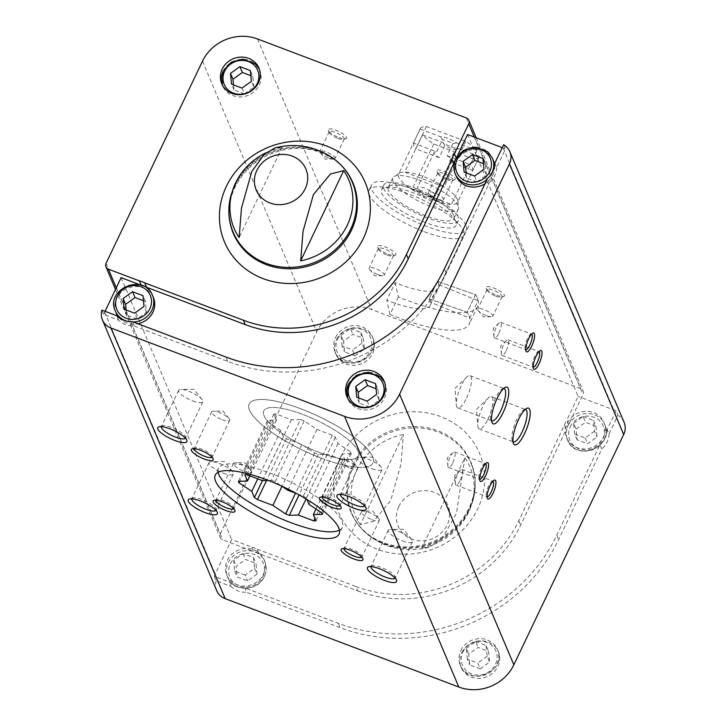 <?xml version="1.0" encoding="UTF-8"?>
<svg xmlns="http://www.w3.org/2000/svg" width="726" height="726" viewBox="0 0 726 726"><rect width="100%" height="100%" fill="white"/><g stroke="black" fill="none" stroke-linecap="round" stroke-linejoin="round"><path stroke-width="0.54" stroke-dasharray="3.63 2.72" d="M319.086 452.443A52.444 14.293 -154.5 0 0 358.417 456.064A52.444 14.293 -154.5 0 0 317.235 420.581A52.444 14.293 -154.5 0 0 263.747 410.907A52.444 14.293 -154.5 0 0 319.086 452.443M429.12 298.921A52.444 14.293 25.5 0 1 430.273 305.419A52.444 14.293 25.5 0 1 390.942 301.798A52.444 14.293 25.5 0 1 386.804 300.174L395.162 282.65A52.444 14.293 -154.5 0 0 399.291 284.274A52.444 14.293 -154.5 0 0 438.631 287.895A52.444 14.293 -154.5 0 0 437.479 281.407L429.12 298.921A52.444 14.293 25.5 0 1 429.992 300.637A52.444 14.293 25.5 0 1 430.518 302.225L438.867 284.71A52.444 14.293 -154.5 0 0 438.35 283.122A52.444 14.293 -154.5 0 0 437.479 281.407L475.521 294.647L467.163 312.171L429.12 298.921L437.479 281.407L475.521 294.647L467.163 312.171L429.12 298.921M424.356 231.73A52.444 14.293 -154.5 0 0 463.696 235.351A52.444 14.293 -154.5 0 0 422.514 199.868A52.444 14.293 -154.5 0 0 369.026 190.194A52.444 14.293 -154.5 0 0 424.356 231.73M467.562 134.51L578.114 396.396L566.815 420.082L568.667 424.456L582.969 394.463A4.837 4.456 -22.9 0 0 580.628 388.619L371.766 309.612A41.954 38.596 -22.9 0 0 316.736 331.809L220.314 533.955A4.837 4.456 -22.9 0 0 222.655 539.799L253.646 551.524L251.795 547.15L231.667 539.536L215.232 573.985A16.807 15.455 -22.9 0 0 214.315 576.39L229.044 581.962A22.188 20.41 -22.9 0 0 244.816 587.924L338.289 623.28A166.617 153.259 -22.9 0 0 556.806 535.144L599.948 444.684L601.8 449.058L558.648 539.518A166.617 153.259 -22.9 0 1 340.131 627.654L246.668 592.298L244.816 587.924M121.115 277.65L231.667 539.536M141.688 285.363A22.188 20.41 -22.9 0 0 141.243 285.254L140.653 285.037M257.158 549.174L355.831 586.499L357.682 590.873L259 553.548L257.158 549.174A22.188 20.41 -22.9 0 0 251.795 547.15M214.315 576.39L216.166 580.764L230.886 586.336L229.044 581.962M101.921 310.129L103.764 314.503L118.492 320.075A22.188 20.41 -22.9 0 0 134.265 326.038L132.413 321.663M134.265 326.038L227.737 361.394A166.617 153.259 -22.9 0 0 446.245 273.257L489.397 182.798L487.545 178.424M118.492 320.075L116.641 315.701M456.209 158.068L456.808 157.052M355.831 586.499A124.255 114.291 -22.9 0 0 518.791 520.769L564.347 425.264L566.189 429.638A22.188 20.41 157.1 0 1 568.667 424.456M357.682 590.873A124.255 114.291 -22.9 0 0 520.642 525.143L566.189 429.638M616.029 410.961L607.235 429.42L609.078 433.794L617.88 415.336L616.029 410.961A16.807 15.455 -22.9 0 0 613.715 409.863L578.114 396.396M494.833 163.159L496.675 167.534L505.477 149.075A16.807 15.455 -22.9 0 0 503.163 147.977L502.238 147.632M503.635 144.701L505.477 149.075M216.166 580.764A16.807 15.455 -22.9 0 0 216.675 590.601M105.052 311.318L104.68 312.098A16.807 15.455 -22.9 0 0 103.764 314.503M624.079 422.296A16.807 15.455 -22.9 0 0 617.88 415.336M230.886 586.336A22.188 20.41 -22.9 0 0 246.668 592.298M609.078 433.794A22.188 20.41 157.1 0 1 601.8 449.058M461.691 652.756A20.174 18.549 157.1 0 1 480.412 640.804A20.174 18.549 157.1 0 1 498.372 651.757A20.174 18.549 157.1 0 1 487.01 676.696A20.174 18.549 157.1 0 1 461.21 667.448A20.174 18.549 157.1 0 1 461.691 652.756M360.341 524.671A62.236 57.245 157.1 0 1 356.775 470.085A62.236 57.245 157.1 0 1 403.366 434.466L360.341 524.671L373.699 521.241L390.715 500.55L401.024 463.896L403.366 434.466M464.903 457.743L456.463 513.237L441.989 538.991L428.984 547.413L421.879 547.948A62.236 57.245 157.1 0 0 469.05 511.086A62.236 57.245 157.1 0 0 464.903 457.743L421.879 547.948M265.943 152.814A62.236 57.245 -22.9 0 1 282.169 147.351L275.054 147.895M496.82 295.282A10.082 2.75 -154.5 0 0 503.672 296.507A10.082 2.75 -154.5 0 0 496.466 289.157A10.082 2.75 -154.5 0 0 486.211 288.177A10.082 2.75 -154.5 0 0 496.82 295.282M338.978 137.55A10.082 2.75 -154.5 0 0 345.83 138.775A10.082 2.75 -154.5 0 0 338.625 131.424A10.082 2.75 -154.5 0 0 328.37 130.444A10.082 2.75 -154.5 0 0 338.978 137.55M447.57 178.632A10.082 2.75 -154.5 0 0 454.431 179.848A10.082 2.75 -154.5 0 0 447.216 172.507A10.082 2.75 -154.5 0 0 436.97 171.527A10.082 2.75 -154.5 0 0 447.57 178.632M388.219 254.2A10.082 2.75 -154.5 0 0 395.08 255.425A10.082 2.75 -154.5 0 0 387.865 248.074A10.082 2.75 -154.5 0 0 377.62 247.094A10.082 2.75 -154.5 0 0 388.219 254.2M336.483 339.686A20.174 18.549 157.1 0 1 355.195 327.735A20.174 18.549 157.1 0 1 373.164 338.688A20.174 18.549 157.1 0 1 361.793 363.626A20.174 18.549 157.1 0 1 335.993 354.379A20.174 18.549 157.1 0 1 336.483 339.686M259 553.548A22.188 20.41 -22.9 0 0 253.646 551.524M282.169 147.351L239.135 237.556M321.545 458.269A68.58 18.695 -154.5 0 0 372.983 463.006A68.58 18.695 -154.5 0 0 319.131 416.615A68.58 18.695 -154.5 0 0 249.181 403.955A68.58 18.695 -154.5 0 0 321.545 458.269M223.236 473.107A13.404 3.657 -154.5 0 0 233.291 474.042A13.404 3.657 -154.5 0 0 232.501 471.673A13.404 3.657 -154.5 0 0 222.764 464.967A13.404 3.657 -154.5 0 0 211.42 461.618A13.404 3.657 -154.5 0 0 209.088 462.489A13.404 3.657 -154.5 0 0 223.236 473.107M215.949 510.351A13.404 3.657 -154.5 0 0 216.039 510.206A13.404 3.657 -154.5 0 0 215.994 509.035A13.404 3.657 -154.5 0 0 205.512 501.131A13.404 3.657 -154.5 0 0 192.78 497.963A13.404 3.657 -154.5 0 0 191.836 498.662A13.404 3.657 -154.5 0 0 191.773 498.826M402.413 540.888A13.404 3.657 -154.5 0 0 412.468 541.814A13.404 3.657 -154.5 0 0 411.678 539.454A13.404 3.657 -154.5 0 0 401.941 532.739A13.404 3.657 -154.5 0 0 390.588 529.39A13.404 3.657 -154.5 0 0 388.265 530.27A13.404 3.657 -154.5 0 0 402.413 540.888M395.125 578.132A13.404 3.657 -154.5 0 0 395.216 577.978A13.404 3.657 -154.5 0 0 395.162 576.807A13.404 3.657 -154.5 0 0 384.689 568.912A13.404 3.657 -154.5 0 0 371.957 565.736A13.404 3.657 -154.5 0 0 371.013 566.434A13.404 3.657 -154.5 0 0 370.95 566.598M371.939 468.715A13.404 3.657 -154.5 0 0 381.994 469.64A13.404 3.657 -154.5 0 0 381.214 467.281A13.404 3.657 -154.5 0 0 371.467 460.565A13.404 3.657 -154.5 0 0 360.123 457.217A13.404 3.657 -154.5 0 0 357.791 458.097A13.404 3.657 -154.5 0 0 371.939 468.715M364.661 505.958A13.404 3.657 -154.5 0 0 364.751 505.804A13.404 3.657 -154.5 0 0 364.697 504.634A13.404 3.657 -154.5 0 0 354.215 496.738A13.404 3.657 -154.5 0 0 341.483 493.562A13.404 3.657 -154.5 0 0 340.539 494.261A13.404 3.657 -154.5 0 0 340.485 494.424M192.762 400.933A13.404 3.657 -154.5 0 0 202.826 401.859A13.404 3.657 -154.5 0 0 202.037 399.5A13.404 3.657 -154.5 0 0 192.29 392.793A13.404 3.657 -154.5 0 0 180.946 389.445A13.404 3.657 -154.5 0 0 178.623 390.316A13.404 3.657 -154.5 0 0 192.762 400.933M185.484 438.177A13.404 3.657 -154.5 0 0 185.575 438.032A13.404 3.657 -154.5 0 0 185.52 436.861A13.404 3.657 -154.5 0 0 175.039 428.957A13.404 3.657 -154.5 0 0 162.306 425.79A13.404 3.657 -154.5 0 0 161.372 426.489A13.404 3.657 -154.5 0 0 161.308 426.643M243.945 471.219A9.919 2.704 -154.5 0 0 251.387 471.909A9.919 2.704 -154.5 0 0 250.806 470.158A9.919 2.704 -154.5 0 0 243.6 465.194A9.919 2.704 -154.5 0 0 235.206 462.716A9.919 2.704 -154.5 0 0 233.482 463.37A9.919 2.704 -154.5 0 0 243.945 471.219M233.799 508.717A9.919 2.704 -154.5 0 0 233.908 508.545A9.919 2.704 -154.5 0 0 233.872 507.683A9.919 2.704 -154.5 0 0 226.122 501.838A9.919 2.704 -154.5 0 0 216.702 499.488A9.919 2.704 -154.5 0 0 216.003 500.005A9.919 2.704 -154.5 0 0 215.94 500.196M371.93 519.635A9.919 2.704 -154.5 0 0 379.371 520.315A9.919 2.704 -154.5 0 0 378.79 518.573A9.919 2.704 -154.5 0 0 371.576 513.609A9.919 2.704 -154.5 0 0 363.181 511.131A9.919 2.704 -154.5 0 0 361.466 511.776A9.919 2.704 -154.5 0 0 371.93 519.635M361.784 557.123A9.919 2.704 -154.5 0 0 361.893 556.96A9.919 2.704 -154.5 0 0 361.857 556.089A9.919 2.704 -154.5 0 0 354.106 550.244A9.919 2.704 -154.5 0 0 344.687 547.903A9.919 2.704 -154.5 0 0 343.988 548.42A9.919 2.704 -154.5 0 0 343.924 548.611M350.168 468.079A9.919 2.704 -154.5 0 0 357.6 468.76A9.919 2.704 -154.5 0 0 357.02 467.018A9.919 2.704 -154.5 0 0 349.814 462.054A9.919 2.704 -154.5 0 0 341.42 459.576A9.919 2.704 -154.5 0 0 339.704 460.22A9.919 2.704 -154.5 0 0 350.168 468.079M340.013 505.577A9.919 2.704 -154.5 0 0 340.131 505.405A9.919 2.704 -154.5 0 0 340.095 504.534A9.919 2.704 -154.5 0 0 332.336 498.698A9.919 2.704 -154.5 0 0 322.925 496.348A9.919 2.704 -154.5 0 0 322.226 496.865A9.919 2.704 -154.5 0 0 322.162 497.056M222.183 419.664A9.919 2.704 -154.5 0 0 229.625 420.354A9.919 2.704 -154.5 0 0 229.044 418.603A9.919 2.704 -154.5 0 0 221.829 413.639A9.919 2.704 -154.5 0 0 213.444 411.161A9.919 2.704 -154.5 0 0 211.72 411.814A9.919 2.704 -154.5 0 0 222.183 419.664M212.037 457.162A9.919 2.704 -154.5 0 0 212.146 456.99A9.919 2.704 -154.5 0 0 212.11 456.128A9.919 2.704 -154.5 0 0 204.36 450.283A9.919 2.704 -154.5 0 0 194.94 447.933A9.919 2.704 -154.5 0 0 194.241 448.45A9.919 2.704 -154.5 0 0 194.178 448.65M387.23 255.089A8.34 2.269 -154.5 0 0 392.902 256.096A8.34 2.269 -154.5 0 0 393.483 255.67A8.34 2.269 -154.5 0 0 386.94 250.025A8.34 2.269 -154.5 0 0 378.428 248.483A8.34 2.269 -154.5 0 0 378.464 249.218A8.34 2.269 -154.5 0 0 387.23 255.089M377.928 274.591A8.34 2.269 -154.5 0 0 382.729 275.717A8.34 2.269 -154.5 0 0 384.181 275.172A8.34 2.269 -154.5 0 0 375.387 268.566A8.34 2.269 -154.5 0 0 369.126 267.985A8.34 2.269 -154.5 0 0 369.616 269.455A8.34 2.269 -154.5 0 0 377.928 274.591M446.581 179.513A8.34 2.269 -154.5 0 0 452.253 180.529A8.34 2.269 -154.5 0 0 452.833 180.093A8.34 2.269 -154.5 0 0 446.29 174.449A8.34 2.269 -154.5 0 0 437.787 172.915A8.34 2.269 -154.5 0 0 437.814 173.641A8.34 2.269 -154.5 0 0 446.581 179.513M437.279 199.015A8.34 2.269 -154.5 0 0 442.089 200.14A8.34 2.269 -154.5 0 0 443.532 199.596A8.34 2.269 -154.5 0 0 434.738 192.989A8.34 2.269 -154.5 0 0 428.485 192.417A8.34 2.269 -154.5 0 0 428.966 193.878A8.34 2.269 -154.5 0 0 437.279 199.015M337.989 138.439A8.34 2.269 -154.5 0 0 343.652 139.446A8.34 2.269 -154.5 0 0 344.242 139.011A8.34 2.269 -154.5 0 0 337.69 133.375A8.34 2.269 -154.5 0 0 329.187 131.833A8.34 2.269 -154.5 0 0 329.223 132.559A8.34 2.269 -154.5 0 0 337.989 138.439M328.687 157.941A8.34 2.269 -154.5 0 0 333.488 159.058A8.34 2.269 -154.5 0 0 334.94 158.513A8.34 2.269 -154.5 0 0 326.137 151.916A8.34 2.269 -154.5 0 0 319.885 151.335A8.34 2.269 -154.5 0 0 320.375 152.805A8.34 2.269 -154.5 0 0 328.687 157.941M495.831 296.172A8.34 2.269 -154.5 0 0 501.494 297.179A8.34 2.269 -154.5 0 0 502.083 296.743A8.34 2.269 -154.5 0 0 495.531 291.099A8.34 2.269 -154.5 0 0 487.028 289.565A8.34 2.269 -154.5 0 0 487.055 290.291A8.34 2.269 -154.5 0 0 495.831 296.172M486.529 315.674A8.34 2.269 -154.5 0 0 491.33 316.79A8.34 2.269 -154.5 0 0 492.782 316.246A8.34 2.269 -154.5 0 0 483.979 309.639A8.34 2.269 -154.5 0 0 477.726 309.067A8.34 2.269 -154.5 0 0 478.216 310.537A8.34 2.269 -154.5 0 0 486.529 315.674M498.898 333.143A8.34 2.35 110.7 0 0 500.577 322.326A8.34 2.35 110.7 0 0 499.043 322.988A8.34 2.35 110.7 0 0 493.961 336.41A8.34 2.35 110.7 0 0 494.669 337.926A8.34 2.35 110.7 0 0 498.898 333.143M531.65 334.087A8.34 2.35 110.7 0 0 531.586 334.06A8.34 2.35 110.7 0 0 530.806 334.16A8.34 2.35 110.7 0 0 526.432 341.02A8.34 2.35 110.7 0 0 525.17 349.07A8.34 2.35 110.7 0 0 525.688 349.66A8.34 2.35 110.7 0 0 525.751 349.678M460.193 480.24A8.34 2.35 110.7 0 0 461.872 469.432A8.34 2.35 110.7 0 0 460.338 470.094A8.34 2.35 110.7 0 0 455.266 483.516A8.34 2.35 110.7 0 0 455.973 485.032A8.34 2.35 110.7 0 0 460.193 480.24M492.954 481.193A8.34 2.35 110.7 0 0 492.881 481.166A8.34 2.35 110.7 0 0 492.11 481.265A8.34 2.35 110.7 0 0 487.736 488.126A8.34 2.35 110.7 0 0 486.465 496.167A8.34 2.35 110.7 0 0 486.983 496.756A8.34 2.35 110.7 0 0 487.055 496.784M452.806 462.743A8.34 2.35 110.7 0 0 454.485 451.935A8.34 2.35 110.7 0 0 452.951 452.597A8.34 2.35 110.7 0 0 447.878 466.019A8.34 2.35 110.7 0 0 448.586 467.535A8.34 2.35 110.7 0 0 452.806 462.743M485.567 463.696A8.34 2.35 110.7 0 0 485.494 463.66A8.34 2.35 110.7 0 0 484.723 463.76A8.34 2.35 110.7 0 0 480.349 470.63A8.34 2.35 110.7 0 0 479.078 478.67A8.34 2.35 110.7 0 0 479.596 479.26A8.34 2.35 110.7 0 0 479.668 479.287M506.285 350.64A8.34 2.35 110.7 0 0 507.964 339.822A8.34 2.35 110.7 0 0 506.43 340.485A8.34 2.35 110.7 0 0 501.348 353.907A8.34 2.35 110.7 0 0 502.056 355.422A8.34 2.35 110.7 0 0 506.285 350.64M539.037 351.584A8.34 2.35 110.7 0 0 538.973 351.556A8.34 2.35 110.7 0 0 538.193 351.656A8.34 2.35 110.7 0 0 533.819 358.526A8.34 2.35 110.7 0 0 532.557 366.566A8.34 2.35 110.7 0 0 533.075 367.156A8.34 2.35 110.7 0 0 533.138 367.175M466.564 398.066A17.279 4.873 110.7 0 0 470.04 375.66A17.279 4.873 110.7 0 0 466.863 377.03A17.279 4.873 110.7 0 0 456.336 404.845A17.279 4.873 110.7 0 0 457.816 407.976A17.279 4.873 110.7 0 0 466.564 398.066M503.735 388.464A17.279 4.873 110.7 0 0 502.519 388.764A17.279 4.873 110.7 0 0 493.462 402.994A17.279 4.873 110.7 0 0 490.84 419.655A17.279 4.873 110.7 0 0 491.547 420.672M488.017 419.047A17.279 4.873 110.7 0 0 491.493 396.641A17.279 4.873 110.7 0 0 488.317 398.011A17.279 4.873 110.7 0 0 477.799 425.826A17.279 4.873 110.7 0 0 479.269 428.957A17.279 4.873 110.7 0 0 488.017 419.047M525.188 409.446A17.279 4.873 110.7 0 0 523.981 409.745A17.279 4.873 110.7 0 0 514.915 423.975A17.279 4.873 110.7 0 0 512.293 440.637A17.279 4.873 110.7 0 0 513.001 441.662M496.675 167.534A22.188 20.41 157.1 0 1 489.397 182.798M455.629 159.221A22.188 20.41 157.1 0 1 456.264 158.195M153.395 297.524A20.174 18.549 -22.9 0 0 127.604 288.267A20.174 18.549 -22.9 0 0 116.233 313.205M119.028 317.716A20.174 18.549 -22.9 0 0 137.895 323.742M456.173 176.091A20.174 18.549 157.1 0 1 456.654 161.399A20.174 18.549 157.1 0 1 475.376 149.447A20.174 18.549 157.1 0 1 493.335 160.401M494.624 165.546A20.174 18.549 157.1 0 1 484.995 183.778M263.465 574.103A20.174 18.549 -22.9 0 0 263.955 559.41A20.174 18.549 -22.9 0 0 238.155 550.163A20.174 18.549 -22.9 0 0 226.784 575.101A20.174 18.549 -22.9 0 0 244.753 586.054A20.174 18.549 -22.9 0 0 263.465 574.103M564.347 425.264A22.188 20.41 157.1 0 1 566.815 420.082M607.235 429.42A22.188 20.41 157.1 0 1 599.948 444.684M603.406 436.979A20.174 18.549 -22.9 0 0 603.896 422.296A20.174 18.549 -22.9 0 0 585.927 411.333A20.174 18.549 -22.9 0 0 567.206 423.294A20.174 18.549 -22.9 0 0 566.725 437.978A20.174 18.549 -22.9 0 0 584.693 448.94A20.174 18.549 -22.9 0 0 603.406 436.979M466.092 172.861L466.582 177.952L477.036 181.899L474.577 176.064M466.582 177.952L464.123 172.116M477.036 181.899L486.438 175.12L483.979 169.285M486.438 175.12L485.395 164.385L482.926 158.549M485.395 164.385L483.425 163.64M348.371 384.308A20.174 18.549 157.1 0 1 367.093 372.356A20.174 18.549 157.1 0 1 385.052 383.31A20.174 18.549 157.1 0 1 373.681 408.248A20.174 18.549 157.1 0 1 347.89 399.001A20.174 18.549 157.1 0 1 347.464 397.893L346.964 396.813M358.726 397.948L359.225 403.039L369.67 406.996L367.211 401.16M359.225 403.039L356.756 397.204M369.67 406.996L379.072 400.207L376.613 394.381M379.072 400.207L378.028 389.472L375.569 383.646M378.028 389.472L376.059 388.737M595.946 426.271L585.492 422.314L576.09 429.102L577.143 439.838L587.588 443.786L596.99 437.007L595.946 426.271L593.478 420.436L594.53 431.171L596.99 437.007M594.53 431.171L585.129 437.959L574.674 434.003L577.143 439.838M585.129 437.959L587.588 443.786M574.674 434.003L573.631 423.267L576.09 429.102M573.631 423.267L583.032 416.488L585.492 422.314M583.032 416.488L593.478 420.436M480.222 668.882L469.776 664.925L468.724 654.19L478.135 647.41L488.58 651.367L489.623 662.094L480.222 668.882L477.762 663.047L467.317 659.09L469.776 664.925M460.774 650.569A20.174 18.549 157.1 0 1 479.487 638.617A20.174 18.549 157.1 0 1 497.455 649.57A20.174 18.549 157.1 0 1 486.084 674.508A20.174 18.549 157.1 0 1 460.284 665.261A20.174 18.549 157.1 0 1 460.774 650.569M467.317 659.09L466.264 648.363L468.724 654.19M466.264 648.363L475.666 641.575L478.135 647.41M475.666 641.575L486.121 645.532L488.58 651.367M486.121 645.532L487.164 656.268L489.623 662.094M487.164 656.268L477.762 663.047M126.152 309.975L126.642 315.066L137.096 319.013L146.498 312.234L145.445 301.499L143.485 300.755M145.445 301.499L142.986 295.663M126.642 315.066L124.182 309.231M137.096 319.013L134.628 313.187M146.498 312.234L144.029 306.399M223.154 71.239A20.174 18.549 157.1 0 1 241.876 59.287A20.174 18.549 157.1 0 1 259.835 70.24A20.174 18.549 157.1 0 1 248.474 95.179A20.174 18.549 157.1 0 1 222.673 85.931A20.174 18.549 157.1 0 1 222.247 84.824L221.748 83.744M233.509 84.878L234.008 89.97L244.453 93.926L241.994 88.091M234.008 89.97L231.549 84.134M244.453 93.926L253.855 87.138L251.396 81.312M253.855 87.138L252.811 76.412L250.352 70.576M252.811 76.412L250.842 75.667M257.049 574.121L247.648 580.9L237.193 576.952L236.15 566.216L245.551 559.437L256.006 563.385L257.049 574.121L254.59 568.286L245.188 575.074L247.648 580.9M245.188 575.074L234.734 571.117L233.69 560.381L243.092 553.602L253.537 557.55L256.006 563.385M243.092 553.602L245.551 559.437M253.537 557.55L254.59 568.286M234.734 571.117L237.193 576.952M233.69 560.381L236.15 566.216M355.014 355.813L344.56 351.856L343.516 341.12L352.918 334.341L363.363 338.298L364.416 349.034L355.014 355.813L352.546 349.977L342.1 346.03L344.56 351.856M335.557 337.499A20.174 18.549 157.1 0 1 354.27 325.547A20.174 18.549 157.1 0 1 372.238 336.501A20.174 18.549 157.1 0 1 360.867 361.439A20.174 18.549 157.1 0 1 335.076 352.192A20.174 18.549 157.1 0 1 335.557 337.499M342.1 346.03L341.048 335.294L343.516 341.12M341.048 335.294L350.449 328.506L352.918 334.341M350.449 328.506L360.904 332.463L363.363 338.298M360.904 332.463L361.947 343.198L364.416 349.034M361.947 343.198L352.546 349.977M395.162 282.65L398.347 296.934A95.651 26.072 -154.5 0 0 477.626 306.499A95.651 26.072 -154.5 0 0 475.521 294.647A95.651 26.072 -154.5 0 1 478.062 300.673L469.713 318.197L430.518 302.225M398.347 296.934L389.998 314.449A95.651 26.072 -154.5 0 0 469.268 324.014A95.651 26.072 -154.5 0 0 467.163 312.171A95.651 26.072 -154.5 0 1 469.713 318.197M389.998 314.449L386.804 300.174M358.145 451.282A52.444 14.293 -154.5 0 0 310.147 417.377A52.444 14.293 -154.5 0 0 263.747 410.907A52.444 14.293 -154.5 0 0 304.929 446.381A52.444 14.293 -154.5 0 0 358.417 456.064A52.444 14.293 -154.5 0 0 358.145 451.282M465.92 225.314A52.444 14.293 -154.5 0 0 417.931 191.41A52.444 14.293 -154.5 0 0 371.53 184.939A52.444 14.293 -154.5 0 0 412.713 220.414A52.444 14.293 -154.5 0 0 466.201 230.097A52.444 14.293 -154.5 0 0 465.92 225.314M300.473 419.501A46.473 12.669 25.5 0 1 304.176 420.908L316.926 429.411L332.336 435.237A46.473 12.669 25.5 0 1 335.394 437.288L338.017 443.495L350.758 451.999A46.473 12.669 25.5 0 1 351.393 453.496L342.345 453.759L344.968 459.966A46.473 12.669 25.5 0 1 342.799 460.03L327.39 454.204L318.351 454.467A46.473 12.669 25.5 0 1 314.648 453.069L301.898 444.557L286.489 438.731A46.473 12.669 25.5 0 1 283.43 436.689L280.808 430.482L268.066 421.969A46.473 12.669 25.5 0 1 267.431 420.481L276.479 420.218L273.856 414.011A46.473 12.669 25.5 0 1 276.025 413.947L291.435 419.773L300.473 419.501L271.451 480.358L268.357 480.449M271.451 480.358A46.473 12.669 25.5 0 1 275.154 481.755L281.525 486.012M332.336 435.237L303.305 496.094L296.789 493.626M303.305 496.094A46.473 12.669 25.5 0 1 306.372 498.136L306.935 499.479M339.423 530.143A68.58 18.695 -154.5 0 0 342.291 527.366A68.58 18.695 -154.5 0 0 341.928 521.123A68.58 18.695 -154.5 0 0 279.165 476.782A68.58 18.695 -154.5 0 0 218.49 468.315A68.58 18.695 -154.5 0 0 218.127 472.299M479.423 156.371L459.104 148.685A12.106 3.294 -154.5 0 1 442.914 142.559L422.596 134.873A32.679 8.903 -154.5 0 0 433.776 144.002L473.17 158.903A32.679 8.903 -154.5 0 0 479.269 156.771A32.679 8.903 -154.5 0 0 479.423 156.371L472.735 170.383L449.503 161.589L455.284 149.474L459.104 148.685M420.136 129.037L440.455 136.724A12.106 3.294 -154.5 0 1 456.645 142.85L476.964 150.536A32.679 8.903 -154.5 0 0 465.783 141.407L426.389 126.505A32.679 8.903 -154.5 0 0 420.281 128.638A32.679 8.903 -154.5 0 0 420.136 129.037L413.448 143.049L436.689 151.843L442.47 139.728L440.455 136.724M422.596 134.873L415.916 148.884A32.679 8.903 25.5 0 1 413.448 143.049M433.776 144.002L412.05 189.55A32.679 8.903 -154.5 0 0 451.445 204.451A32.679 8.903 -154.5 0 0 457.552 202.318A32.679 8.903 -154.5 0 0 457.77 200.739A32.679 8.903 -154.5 0 0 457.38 199.341A32.679 8.903 -154.5 0 0 444.058 186.945A32.679 8.903 -154.5 0 0 404.663 172.044A32.679 8.903 -154.5 0 0 399.645 173.015A32.679 8.903 -154.5 0 0 398.565 174.176A32.679 8.903 -154.5 0 0 412.05 189.55L451.445 204.451L473.17 158.903M426.389 126.505L404.663 172.044L444.058 186.945L465.783 141.407M476.964 150.536L470.276 164.548A32.679 8.903 25.5 0 1 472.735 170.383M442.914 142.559L444.929 145.563A9.919 2.704 -154.5 0 0 455.284 149.474M456.645 142.85L452.815 143.639A9.919 2.704 -154.5 0 0 442.47 139.728M435.282 195.122A9.919 2.704 -154.5 0 0 426.207 188.706A9.919 2.704 -154.5 0 0 417.432 187.48A9.919 2.704 -154.5 0 0 417.486 188.388A9.919 2.704 -154.5 0 0 418.013 189.223A9.919 2.704 -154.5 0 0 425.218 194.187A9.919 2.704 -154.5 0 0 433.613 196.664A9.919 2.704 -154.5 0 0 435.337 196.02A9.919 2.704 -154.5 0 0 435.282 195.122M452.815 143.639L447.034 155.754A9.919 2.704 25.5 0 1 451.989 160.083A9.919 2.704 25.5 0 1 452.044 160.99A9.919 2.704 25.5 0 1 449.503 161.589M444.929 145.563L439.148 157.678A9.919 2.704 25.5 0 1 434.139 152.451A9.919 2.704 25.5 0 1 436.689 151.843M458.133 205.821A36.309 9.892 -154.5 0 0 427.732 183.596A36.309 9.892 -154.5 0 0 393.982 176.572A36.309 9.892 -154.5 0 0 392.784 177.861A36.309 9.892 -154.5 0 0 421.289 202.427A36.309 9.892 -154.5 0 0 458.324 209.124A36.309 9.892 -154.5 0 0 458.569 207.382A36.309 9.892 -154.5 0 0 458.133 205.821M453.614 215.286A36.309 9.892 -154.5 0 0 420.39 191.809A36.309 9.892 -154.5 0 0 388.265 187.335A36.309 9.892 -154.5 0 0 416.778 211.892A36.309 9.892 -154.5 0 0 453.804 218.59A36.309 9.892 -154.5 0 0 453.614 215.286M458.142 216.992A41.355 11.271 -154.5 0 0 420.3 190.266A41.355 11.271 -154.5 0 0 383.718 185.157A41.355 11.271 -154.5 0 0 416.189 213.135A41.355 11.271 -154.5 0 0 458.36 220.768A41.355 11.271 -154.5 0 0 458.142 216.992M455.964 221.548A41.355 11.271 -154.5 0 0 418.131 194.813A41.355 11.271 -154.5 0 0 381.54 189.713A41.355 11.271 -154.5 0 0 414.011 217.691A41.355 11.271 -154.5 0 0 456.191 225.314A41.355 11.271 -154.5 0 0 455.964 221.548M372.62 456.763A68.58 18.695 -154.5 0 0 309.857 412.422A68.58 18.695 -154.5 0 0 249.181 403.955A68.58 18.695 -154.5 0 0 303.032 450.356A68.58 18.695 -154.5 0 0 372.983 463.006A68.58 18.695 -154.5 0 0 372.62 456.763M439.148 157.678L415.916 148.884M447.034 155.754L470.276 164.548M327.39 454.204L306.045 498.943M318.351 454.467L299.067 494.887M314.648 453.069L295.527 493.154M301.898 444.557L281.978 486.32M286.489 438.731L266.569 480.503M283.43 436.689L262.476 480.621M280.808 430.482L257.739 478.861M268.066 421.969L239.771 481.293M267.431 420.481L238.409 481.338M276.479 420.218L249.916 475.902M273.856 414.011L244.834 474.858M276.025 413.947L247.003 474.795M291.435 419.773L262.413 480.621M304.176 420.908L275.154 481.755M316.926 429.411L287.895 490.268M335.394 437.288L306.372 498.136M338.017 443.495L308.986 504.343M350.758 451.999L321.736 512.855M351.393 453.496L322.362 514.344M342.345 453.759L315.991 509.017M344.968 459.966L315.946 520.823M342.799 460.03L314.939 518.437M438.867 284.71L478.062 300.673M116.278 287.795L222.655 539.799M338.289 623.28L340.131 627.654M227.737 361.394L225.886 357.02M474.305 137.06L582.969 394.463M518.791 520.769L520.642 525.143M556.806 535.144L558.648 539.518M446.245 273.257L444.403 268.883M104.68 312.098L215.232 573.985M503.163 147.977L613.715 409.863M353.353 466.192A64.605 59.423 157.1 0 1 433.168 430.382A64.605 59.423 157.1 0 1 472.916 500.441L472.916 500.441A64.605 59.423 157.1 0 1 377.184 540.861L377.184 540.861A64.605 59.423 157.1 0 1 353.353 466.192M398.801 506.63A26.971 24.802 157.1 0 1 434.166 492.364A26.971 24.802 157.1 0 1 447.198 524.934A26.971 24.802 157.1 0 1 411.824 539.2A26.971 24.802 157.1 0 1 398.801 506.63M231.122 194.858A64.605 59.423 157.1 0 1 234.761 185.257A64.605 59.423 157.1 0 1 326.863 154.447M106.069 263.311L220.314 533.955M202.49 61.175L316.736 331.809M466.382 117.984L580.628 388.619M257.512 38.977L371.766 309.612M340.612 457.044A76.384 70.259 157.1 0 1 470.82 438.486A76.384 70.259 157.1 0 1 416.016 553.375A76.384 70.259 157.1 0 1 340.612 457.044M352.609 465.057A64.959 59.75 157.1 0 1 412.885 426.561A64.959 59.75 157.1 0 1 470.729 461.836L470.729 461.836A64.959 59.75 157.1 0 1 434.13 542.14A64.959 59.75 157.1 0 1 351.048 512.365L351.048 512.365A64.959 59.75 157.1 0 1 352.609 465.057M234.87 186.155A64.959 59.75 157.1 0 1 295.146 147.668A64.959 59.75 157.1 0 1 352.999 182.943C344.732 161.308 317.961 144.601 287.442 149.175C263.248 153.585 245.742 166.263 234.934 187.199C227.746 202.971 227.202 218.39 233.318 233.463A64.959 59.75 157.1 0 1 234.87 186.155M455.737 159.212A20.174 18.549 157.1 0 1 474.45 147.26A20.174 18.549 157.1 0 1 492.419 158.214M491.448 173.868A20.174 18.549 157.1 0 1 487.137 179.295M568.131 425.481A20.174 18.549 157.1 0 1 586.853 413.521A20.174 18.549 157.1 0 1 604.812 424.483A20.174 18.549 157.1 0 1 593.451 449.421A20.174 18.549 157.1 0 1 567.65 440.165A20.174 18.549 157.1 0 1 568.131 425.481M570.255 426.888A18.15 16.698 157.1 0 1 601.201 422.478A18.15 16.698 157.1 0 1 588.169 449.784A18.15 16.698 157.1 0 1 570.255 426.888M462.889 651.984A18.15 16.698 157.1 0 1 493.834 647.574A18.15 16.698 157.1 0 1 480.812 674.881A18.15 16.698 157.1 0 1 462.889 651.984M152.478 295.337A20.174 18.549 -22.9 0 0 126.678 286.08A20.174 18.549 -22.9 0 0 115.307 311.018M127.195 321.237A20.174 18.549 -22.9 0 0 133.239 321.981M262.885 576.326A18.15 16.698 -22.9 0 0 244.971 553.439A18.15 16.698 -22.9 0 0 231.939 580.736A18.15 16.698 -22.9 0 0 262.885 576.326M264.391 576.29A20.174 18.549 -22.9 0 0 264.872 561.597A20.174 18.549 -22.9 0 0 239.072 552.35A20.174 18.549 -22.9 0 0 227.71 577.288A20.174 18.549 -22.9 0 0 245.669 588.241A20.174 18.549 -22.9 0 0 264.391 576.29M337.672 338.915A18.15 16.698 157.1 0 1 368.617 334.505A18.15 16.698 157.1 0 1 355.595 361.811A18.15 16.698 157.1 0 1 337.672 338.915M369.026 190.194L371.53 184.939M463.696 235.351L438.631 287.895M430.273 305.419L466.201 230.097M428.984 547.413C409.264 551.814 391.995 549.627 377.184 540.861C365.133 534.236 356.421 524.735 351.048 512.365C360.232 532.33 376.749 543.756 400.58 546.642C418.376 547.912 434.584 543.157 449.203 532.367C473.769 513.681 480.467 482.854 470.729 461.836C475.857 474.323 476.583 487.191 472.916 500.441L469.05 511.086M115.498 289.438L220.205 537.476M476.22 137.786L583.087 390.942M218.49 468.315L215.259 475.076M342.291 527.366L339.06 534.127M232.501 471.673L224.398 461.545L211.42 461.618M209.088 462.489L191.836 498.662M233.291 474.042L216.039 510.206M192.78 497.963L189.377 499.016M215.994 509.035L217.31 512.338M411.678 539.454L403.574 529.318L390.588 529.39M388.265 530.27L371.013 566.434M412.468 541.814L395.216 577.978M371.957 565.736L368.554 566.788M395.162 576.807L396.487 580.119M381.214 467.281L373.1 457.144L360.123 457.217M357.791 458.097L340.539 494.261M381.994 469.64L364.751 505.804M341.483 493.562L338.08 494.615M364.697 504.634L366.022 507.937M202.037 399.5L193.924 389.363L180.946 389.445M178.623 390.316L161.372 426.489M202.826 401.859L185.575 438.032M162.306 425.79L158.903 426.843M185.52 436.861L186.845 440.165M250.806 470.158L244.807 462.662L235.206 462.716M233.482 463.37L216.003 500.005M251.387 471.909L233.908 508.545M216.702 499.488L213.979 500.332M233.872 507.683L234.934 510.324M378.79 518.573L372.783 511.077L363.181 511.131M361.466 511.776L343.988 548.42M379.371 520.315L361.893 556.96M344.687 547.903L341.964 548.747M361.857 556.089L362.909 558.739M357.02 467.018L351.021 459.522L341.42 459.576M339.704 460.22L322.226 496.865M357.6 468.76L340.131 505.405M322.925 496.348L320.193 497.192M340.095 504.534L341.147 507.184M229.044 418.603L223.045 411.107L213.444 411.161M211.72 411.814L194.241 448.45M229.625 420.354L212.146 456.99M194.94 447.933L192.218 448.777M212.11 456.128L213.163 458.778M392.902 256.096L395.08 255.425M378.464 249.218L377.62 247.094M378.428 248.483L369.126 267.985M393.483 255.67L384.181 275.172M369.616 269.455L374.661 275.762L382.729 275.717M452.253 180.529L454.431 179.848M437.814 173.641L436.97 171.527M437.787 172.915L428.485 192.417M452.833 180.093L443.532 199.596M428.966 193.878L434.012 200.185L442.089 200.14M343.652 139.446L345.83 138.775M329.223 132.559L328.37 130.444M329.187 131.833L319.885 151.335M344.242 139.011L334.94 158.513M320.375 152.805L325.42 159.103L333.488 159.058M501.494 297.179L503.672 296.507M487.055 290.291L486.211 288.177M487.028 289.565L477.726 309.067M502.083 296.743L492.782 316.246M478.216 310.537L483.262 316.835L491.33 316.79M499.043 322.988L493.299 328.488L493.961 336.41M494.669 337.926L525.688 349.66M500.577 322.326L531.586 334.06M525.17 349.07L526.005 351.166M530.806 334.16L532.83 333.134M460.338 470.094L454.603 475.594L455.266 483.516M455.973 485.032L486.983 496.756M461.872 469.432L492.881 481.166M486.465 496.167L487.309 498.272M492.11 481.265L494.134 480.24M452.951 452.597L447.216 458.097L447.878 466.019M448.586 467.535L479.596 479.26M454.485 451.935L485.494 463.66M479.078 478.67L479.922 480.775M484.723 463.76L486.747 462.743M506.43 340.485L500.686 345.993L501.348 353.907M502.056 355.422L533.075 367.156M507.964 339.822L538.973 351.556M532.557 366.566L533.392 368.663M538.193 351.656L540.217 350.64M466.863 377.03L454.975 388.428L456.336 404.845M457.816 407.976L491.91 420.88M470.04 375.66L504.134 388.555M490.84 419.655L491.965 422.478M502.519 388.764L505.232 387.394M488.317 398.011L476.428 409.419L477.799 425.826M479.269 428.957L513.364 441.862M491.493 396.641L525.588 409.537M512.293 440.637L513.418 443.459M523.981 409.745L526.695 408.375M384.127 381.123L384.553 382.23M566.725 437.978L567.65 440.165C575.945 462.898 615.312 446.272 604.812 424.483L603.896 422.296M498.372 651.757L497.455 649.57C507.946 671.368 468.579 687.985 460.284 665.261L461.21 667.448M258.919 68.053L259.336 69.161M263.955 559.41L264.872 561.597C266.85 566.516 266.696 571.471 264.4 576.471C258.129 591.636 233.082 592.271 227.71 577.288L226.784 575.101M373.164 338.688L372.238 336.501C382.738 358.299 343.371 374.915 335.076 352.192L335.993 354.379M477.626 306.499L469.268 324.014M420.281 128.638L398.565 174.176M479.269 156.771L457.552 202.318M434.139 152.451L417.432 187.48M452.044 160.99L435.337 196.02M399.645 173.015L393.982 176.572M457.77 200.739L458.569 207.382M392.784 177.861L388.265 187.335M458.324 209.124L453.804 218.59M383.718 185.157L381.54 189.713M458.36 220.768L456.191 225.314M418.013 189.223L424.011 196.728L433.613 196.664"/><path stroke-width="1.09" d="M140.653 285.037L121.115 277.65L105.052 311.318M141.225 285.209L139.401 280.88L108.41 269.165L116.278 287.795M408.239 258.883A124.255 114.291 -22.9 0 1 245.279 324.613L146.598 287.287L144.755 282.913L243.437 320.239A124.255 114.291 -22.9 0 0 406.397 254.508L451.944 159.003L453.795 163.377L408.239 258.883L406.397 254.508M102.43 319.966A16.807 15.455 -22.9 0 1 101.921 310.129L116.641 315.701A22.188 20.41 -22.9 0 0 132.413 321.663L225.886 357.02A166.617 153.259 -22.9 0 0 444.403 268.883L487.545 178.424A22.188 20.41 157.1 0 0 494.833 163.159L503.635 144.701A16.807 15.455 -22.9 0 1 509.833 151.661L624.079 422.296A16.807 15.455 -22.9 0 1 623.679 434.538L513.836 664.825A41.954 38.596 -22.9 0 1 458.805 687.023L225.196 598.66A16.807 15.455 -22.9 0 1 216.675 590.601L102.43 319.966A16.807 15.455 -22.9 0 0 110.951 328.025L344.56 416.388A41.954 38.596 -22.9 0 0 399.59 394.191L509.434 163.894A16.807 15.455 -22.9 0 0 509.833 151.661M451.944 159.003A22.188 20.41 157.1 0 1 454.422 153.821L468.724 123.828A4.837 4.456 -22.9 0 0 466.382 117.984L257.512 38.977A41.954 38.596 -22.9 0 0 202.49 61.175L106.069 263.311A4.837 4.456 -22.9 0 0 108.41 269.165M454.422 153.821L456.209 158.068M502.238 147.632L467.562 134.51L456.808 157.052M347.445 382.121A20.174 18.549 157.1 0 1 366.167 370.169A20.174 18.549 157.1 0 1 384.127 381.123A20.174 18.549 157.1 0 1 372.765 406.061A20.174 18.549 157.1 0 1 346.964 396.813A20.174 18.549 157.1 0 1 347.445 382.121M234.997 184.213L231.122 194.858A64.605 59.423 157.1 0 0 269.918 264.636A64.605 59.423 157.1 0 0 349.805 230.913A64.605 59.423 157.1 0 0 326.863 154.447C316.182 148.703 298.894 141.842 275.063 147.895L264.364 154.121L251.795 171.472L241.477 208.126L239.135 237.556A62.236 57.245 -22.9 0 1 234.997 184.213A62.236 57.245 -22.9 0 1 235.578 182.97A62.236 57.245 -22.9 0 1 265.943 152.814M300.673 260.843A62.236 57.245 -22.9 0 0 343.707 170.628L300.673 260.843L303.041 231.267L313.405 194.604L330.412 174.022L343.707 170.628M204.133 458.995A12.106 3.294 -154.5 0 0 213.163 458.778A12.106 3.294 -154.5 0 0 203.707 451.645A12.106 3.294 -154.5 0 0 192.218 448.777A12.106 3.294 -154.5 0 0 193.597 453.069A12.106 3.294 -154.5 0 0 204.133 458.995M332.118 507.401A12.106 3.294 -154.5 0 0 341.147 507.184A12.106 3.294 -154.5 0 0 331.691 500.051A12.106 3.294 -154.5 0 0 320.193 497.192A12.106 3.294 -154.5 0 0 321.582 501.485A12.106 3.294 -154.5 0 0 332.118 507.401M353.88 558.956A12.106 3.294 -154.5 0 0 362.909 558.739A12.106 3.294 -154.5 0 0 353.453 551.606A12.106 3.294 -154.5 0 0 341.964 548.747A12.106 3.294 -154.5 0 0 343.344 553.04A12.106 3.294 -154.5 0 0 353.88 558.956M225.895 510.55A12.106 3.294 -154.5 0 0 234.934 510.324A12.106 3.294 -154.5 0 0 225.468 503.2A12.106 3.294 -154.5 0 0 213.979 500.332A12.106 3.294 -154.5 0 0 215.359 504.624A12.106 3.294 -154.5 0 0 225.895 510.55M174.803 440.455A16.135 4.401 -154.5 0 0 186.845 440.165A16.135 4.401 -154.5 0 0 174.231 430.654A16.135 4.401 -154.5 0 0 158.903 426.843A16.135 4.401 -154.5 0 0 160.745 432.56A16.135 4.401 -154.5 0 0 174.803 440.455M353.979 508.236A16.135 4.401 -154.5 0 0 366.022 507.937A16.135 4.401 -154.5 0 0 353.408 498.435A16.135 4.401 -154.5 0 0 338.08 494.615A16.135 4.401 -154.5 0 0 339.922 500.341A16.135 4.401 -154.5 0 0 353.979 508.236M384.444 580.41A16.135 4.401 -154.5 0 0 396.487 580.119A16.135 4.401 -154.5 0 0 383.873 570.609A16.135 4.401 -154.5 0 0 368.554 566.788A16.135 4.401 -154.5 0 0 370.396 572.515A16.135 4.401 -154.5 0 0 384.444 580.41M205.267 512.638A16.135 4.401 -154.5 0 0 217.31 512.338A16.135 4.401 -154.5 0 0 204.705 502.837A16.135 4.401 -154.5 0 0 189.377 499.016A16.135 4.401 -154.5 0 0 191.219 504.733A16.135 4.401 -154.5 0 0 205.267 512.638M287.623 529.39A68.58 18.695 -154.5 0 0 339.06 534.127A68.58 18.695 -154.5 0 0 285.209 487.736A68.58 18.695 -154.5 0 0 215.259 475.076A68.58 18.695 -154.5 0 0 287.623 529.39M524.571 433.585A19.62 5.536 110.7 0 0 530.162 414.827A19.62 5.536 110.7 0 0 526.695 408.375A19.62 5.536 110.7 0 0 516.404 424.538A19.62 5.536 110.7 0 0 513.418 443.459A19.62 5.536 110.7 0 0 524.571 433.585M503.118 412.604A19.62 5.536 110.7 0 0 508.699 393.846A19.62 5.536 110.7 0 0 505.232 387.394A19.62 5.536 110.7 0 0 494.941 403.547A19.62 5.536 110.7 0 0 491.965 422.478A19.62 5.536 110.7 0 0 503.118 412.604M539.128 363.59A10.082 2.85 110.7 0 0 541.995 353.952A10.082 2.85 110.7 0 0 540.217 350.64A10.082 2.85 110.7 0 0 534.926 358.943A10.082 2.85 110.7 0 0 533.392 368.663A10.082 2.85 110.7 0 0 539.128 363.59M485.658 475.702A10.082 2.85 110.7 0 0 488.525 466.056A10.082 2.85 110.7 0 0 486.747 462.743A10.082 2.85 110.7 0 0 481.456 471.047A10.082 2.85 110.7 0 0 479.922 480.775A10.082 2.85 110.7 0 0 485.658 475.702M493.045 493.199A10.082 2.85 110.7 0 0 495.912 483.552A10.082 2.85 110.7 0 0 494.134 480.24A10.082 2.85 110.7 0 0 488.843 488.544A10.082 2.85 110.7 0 0 487.309 498.272A10.082 2.85 110.7 0 0 493.045 493.199M531.741 346.093A10.082 2.85 110.7 0 0 534.608 336.456A10.082 2.85 110.7 0 0 532.83 333.134A10.082 2.85 110.7 0 0 527.539 341.447A10.082 2.85 110.7 0 0 526.005 351.166A10.082 2.85 110.7 0 0 531.741 346.093M222.229 69.052A20.174 18.549 157.1 0 1 240.95 57.1A20.174 18.549 157.1 0 1 258.919 68.053A20.174 18.549 157.1 0 1 247.548 92.992A20.174 18.549 157.1 0 1 221.748 83.744A20.174 18.549 157.1 0 1 222.229 69.052M144.755 282.913A22.188 20.41 -22.9 0 0 139.401 280.88M191.773 498.826A13.404 3.657 -154.5 0 0 205.984 509.28A13.404 3.657 -154.5 0 0 215.949 510.351M370.95 566.598A13.404 3.657 -154.5 0 0 385.161 577.052A13.404 3.657 -154.5 0 0 395.125 578.132M340.485 494.424A13.404 3.657 -154.5 0 0 354.687 504.879A13.404 3.657 -154.5 0 0 364.661 505.958M161.308 426.643A13.404 3.657 -154.5 0 0 175.52 437.106A13.404 3.657 -154.5 0 0 185.484 438.177M215.94 500.196A9.919 2.704 -154.5 0 0 226.467 507.864A9.919 2.704 -154.5 0 0 233.799 508.717M343.924 548.611A9.919 2.704 -154.5 0 0 354.451 556.27A9.919 2.704 -154.5 0 0 361.784 557.123M322.162 497.056A9.919 2.704 -154.5 0 0 332.69 504.715A9.919 2.704 -154.5 0 0 340.013 505.577M194.178 448.65A9.919 2.704 -154.5 0 0 204.705 456.309A9.919 2.704 -154.5 0 0 212.037 457.162M525.751 349.678A8.34 2.35 110.7 0 0 529.907 344.868A8.34 2.35 110.7 0 0 531.65 334.087M487.055 496.784A8.34 2.35 110.7 0 0 491.212 491.974A8.34 2.35 110.7 0 0 492.954 481.193M479.668 479.287A8.34 2.35 110.7 0 0 483.825 474.477A8.34 2.35 110.7 0 0 485.567 463.696M533.138 367.175A8.34 2.35 110.7 0 0 537.294 362.365A8.34 2.35 110.7 0 0 539.037 351.584M491.547 420.672A17.279 4.873 110.7 0 0 491.91 420.88A17.279 4.873 110.7 0 0 500.659 410.961A17.279 4.873 110.7 0 0 504.134 388.555A17.279 4.873 110.7 0 0 503.735 388.464M513.001 441.662A17.279 4.873 110.7 0 0 513.364 441.862A17.279 4.873 110.7 0 0 522.112 431.943A17.279 4.873 110.7 0 0 525.588 409.537A17.279 4.873 110.7 0 0 525.188 409.446M453.795 163.377A22.188 20.41 157.1 0 1 455.629 159.221M146.598 287.287A22.188 20.41 -22.9 0 0 141.688 285.363M137.895 323.742A20.174 18.549 -22.9 0 0 152.914 312.207A20.174 18.549 -22.9 0 0 153.395 297.524L152.478 295.337C144.184 272.613 104.807 289.229 115.307 311.018A20.174 18.549 -22.9 0 0 127.195 321.237M115.307 311.018L116.233 313.205A20.174 18.549 -22.9 0 0 119.028 317.716M491.448 173.868A20.174 18.549 157.1 0 0 492.419 158.214L493.335 160.401A20.174 18.549 157.1 0 1 494.624 165.546M484.995 183.778A20.174 18.549 157.1 0 1 456.173 176.091L455.247 173.904A20.174 18.549 157.1 0 1 455.737 159.212M483.979 169.285L482.926 158.549L472.481 154.602L463.079 161.381L464.123 172.116L474.577 176.064L483.979 169.285M483.425 163.64L474.94 160.428L472.481 154.602M474.94 160.428L465.538 167.216L463.079 161.381M465.538 167.216L466.092 172.861M384.553 382.23L380.415 376.912L368.146 372.22L356.448 375.306L348.362 384.127L347.464 397.884A20.174 18.549 157.1 0 1 348.371 384.308M375.569 383.646L365.114 379.689L355.713 386.468L356.756 397.204L367.211 401.16L376.613 394.381L375.569 383.646M376.059 388.737L367.574 385.524L365.114 379.689M367.574 385.524L358.172 392.303L355.713 386.468M358.172 392.303L358.726 397.948M134.628 313.187L124.182 309.231L123.139 298.495L132.54 291.716L142.986 295.663L144.029 306.399L134.628 313.187M143.485 300.755L135 297.542L132.54 291.716M135 297.542L125.598 304.33L123.139 298.495M125.598 304.33L126.152 309.975M259.336 69.161L255.198 63.843L242.929 59.151L231.231 62.236L223.145 71.057L222.247 84.815A20.174 18.549 157.1 0 1 223.154 71.239M250.352 70.576L239.898 66.62L230.496 73.408L231.549 84.134L241.994 88.091L251.396 81.312L250.352 70.576M250.842 75.667L242.366 72.455L239.898 66.62M242.366 72.455L232.964 79.234L230.496 73.408M232.964 79.234L233.509 84.878M299.067 494.887L289.32 515.324L298.368 515.061L313.768 520.887A46.473 12.669 25.5 0 0 315.946 520.823L313.323 514.616L322.362 514.344A46.473 12.669 25.5 0 0 321.736 512.855L308.986 504.343L306.935 499.479M289.32 515.324A46.473 12.669 25.5 0 1 285.617 513.926L272.876 505.414L257.467 499.588A46.473 12.669 25.5 0 1 254.409 497.546L251.786 491.339L239.035 482.826A46.473 12.669 25.5 0 1 238.409 481.338L247.448 481.066L244.834 474.858A46.473 12.669 25.5 0 1 247.003 474.795L262.413 480.621L268.357 480.449M296.789 493.626L287.895 490.268L281.525 486.012M218.127 472.299A68.58 18.695 -154.5 0 0 272.341 514.716A68.58 18.695 -154.5 0 0 339.423 530.143M306.045 498.943L298.368 515.061M295.527 493.154L285.617 513.926M281.978 486.32L272.876 505.414M266.569 480.503L257.467 499.588M262.476 480.621L254.409 497.546M257.739 478.861L251.786 491.339M239.771 481.293L239.035 482.826M249.916 475.902L247.448 481.066M315.991 509.017L313.323 514.616M314.939 518.437L313.768 520.887M245.279 324.613L243.437 320.239M468.724 123.828L474.305 137.06M110.951 328.025L225.196 598.66M509.434 163.894L623.679 434.538M256.85 170.374A26.971 24.802 157.1 0 1 292.224 156.108A26.971 24.802 157.1 0 1 305.247 188.678A26.971 24.802 157.1 0 1 269.881 202.944A26.971 24.802 157.1 0 1 256.85 170.374M344.56 416.388L458.805 687.023M399.59 394.191L513.836 664.825M226.358 186.41A76.384 70.259 157.1 0 1 356.566 167.851A76.384 70.259 157.1 0 1 301.771 282.741A76.384 70.259 157.1 0 1 226.358 186.41M326.863 154.447C338.915 161.063 347.627 170.565 352.999 182.943L352.999 182.943A64.959 59.75 157.1 0 1 316.391 263.248A64.959 59.75 157.1 0 1 233.318 233.463L233.318 233.463C228.191 220.985 227.465 208.117 231.122 194.858M457.235 159.175A18.15 16.698 157.1 0 1 488.181 154.765A18.15 16.698 157.1 0 1 475.158 182.063A18.15 16.698 157.1 0 1 457.235 159.175M487.137 179.295A20.174 18.549 157.1 0 1 455.247 173.904C453.278 168.986 453.432 164.031 455.719 159.03L463.805 150.218L475.512 147.124L487.781 151.816L492.419 158.214M349.868 384.263A18.15 16.698 157.1 0 1 380.823 379.852A18.15 16.698 157.1 0 1 367.792 407.159A18.15 16.698 157.1 0 1 349.868 384.263M133.239 321.981A20.174 18.549 -22.9 0 0 151.988 310.02A20.174 18.549 -22.9 0 0 152.478 295.337M149.874 308.614A18.15 16.698 -22.9 0 0 131.951 285.717A18.15 16.698 -22.9 0 0 118.928 313.024A18.15 16.698 -22.9 0 0 149.874 308.614M224.661 71.193A18.15 16.698 157.1 0 1 255.606 66.783A18.15 16.698 157.1 0 1 242.584 94.09A18.15 16.698 157.1 0 1 224.661 71.193M105.96 266.841L115.498 289.438M468.842 120.307L476.22 137.786"/></g></svg>

